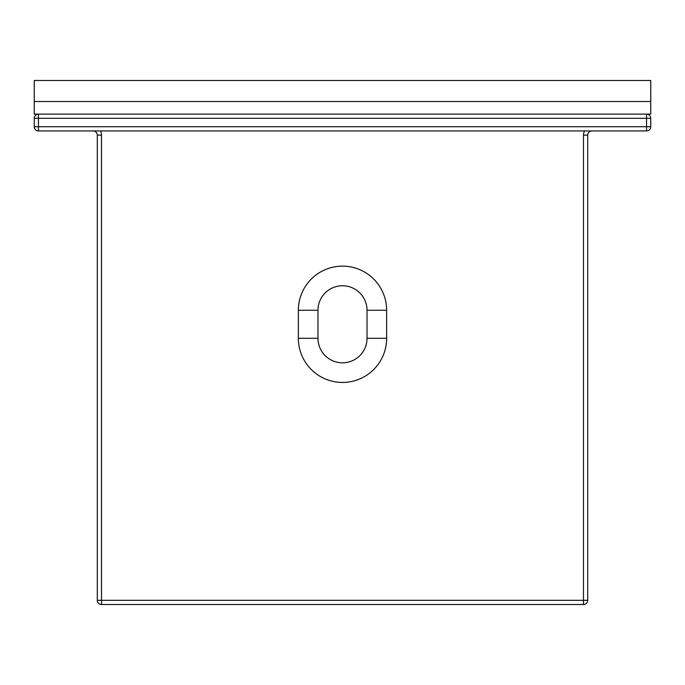 <?xml version="1.0" encoding="UTF-8"?>
<svg xmlns="http://www.w3.org/2000/svg" width="685" height="685" viewBox="0 0 685 685"><rect width="100%" height="100%" fill="white"/><g stroke="black" fill="none" stroke-linecap="round" stroke-linejoin="round"><path stroke-width="1.03" d="M650.75 126.725L650.75 118.317L650.75 126.725L646.546 126.725L646.546 130.929A4.204 4.204 0 0 0 650.75 126.725L650.75 118.317A4.204 4.204 0 0 0 646.546 114.112L646.546 118.317L650.75 118.317M584.622 130.929A8.408 8.408 0 0 0 583.492 135.133L583.492 604.512A4.204 4.204 0 0 0 587.696 600.308L101.508 600.308L101.508 135.133L97.304 135.133A4.204 4.204 0 0 0 93.1 130.929A4.204 4.204 0 0 1 97.304 135.133L97.304 600.308A4.204 4.204 0 0 0 101.508 604.512L101.508 600.308L97.304 600.308L97.304 135.133L97.304 600.308M317.977 310.271A24.523 24.523 0 0 1 342.5 285.756A24.523 24.523 0 0 1 367.023 310.271L367.023 338.296A24.523 24.523 0 0 1 342.5 362.819A24.523 24.523 0 0 1 317.977 338.296L317.977 310.271L298.36 310.271L298.36 338.296A44.14 44.14 0 0 0 342.5 382.435A44.14 44.14 0 0 0 386.64 338.296L386.64 310.271A44.14 44.14 0 0 0 342.5 266.14A44.14 44.14 0 0 0 298.36 310.271M587.696 600.308L587.696 135.133A4.204 4.204 0 0 1 591.9 130.929M101.508 604.512L583.492 604.512M38.454 130.929L38.454 126.725L34.25 126.725A4.204 4.204 0 0 0 38.454 130.929L646.546 130.929M38.454 118.317L38.454 114.112A4.204 4.204 0 0 0 34.25 118.317L646.546 118.317L646.546 126.725L38.454 126.725L38.454 118.317M34.25 118.317L34.25 126.725M34.25 101.508L650.75 101.508L650.75 80.487L34.25 80.487L34.25 101.508L650.75 101.508L650.75 114.112L34.25 114.112L34.25 101.508M583.492 135.133L587.696 135.133M101.508 135.133A8.408 8.408 0 0 0 100.378 130.929M386.64 338.296L367.023 338.296M317.977 338.296L298.36 338.296M367.023 310.271L386.64 310.271"/></g></svg>
